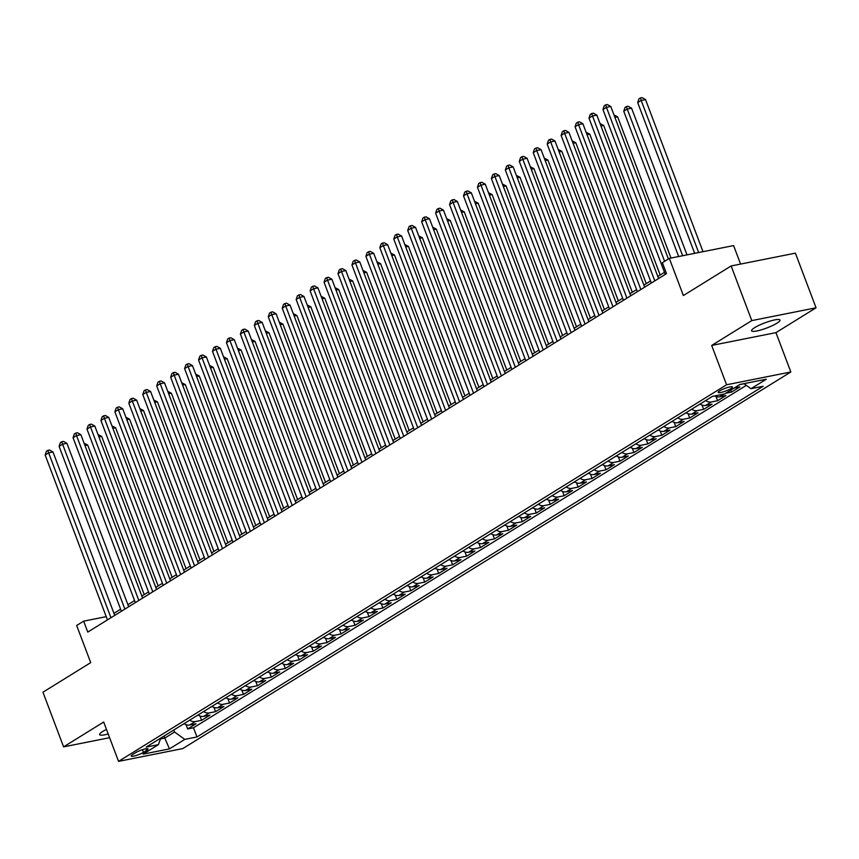 <?xml version="1.0" encoding="UTF-8"?>
<svg xmlns="http://www.w3.org/2000/svg" width="859" height="859" viewBox="0 0 859 859"><rect width="100%" height="100%" fill="white"/><g stroke="black" fill="none" stroke-linecap="round" stroke-linejoin="round"><path stroke-width="1.29" d="M754.674 327.644A15.204 2.738 159.3 0 0 751.571 330.812A15.204 2.738 159.3 0 0 761.525 329.781A15.204 2.738 159.3 0 0 776.901 323.22A15.204 2.738 159.3 0 0 780.015 320.063A15.204 2.738 159.3 0 0 770.061 321.094A15.204 2.738 159.3 0 0 754.674 327.644M106.484 729.42A15.204 2.738 159.3 0 0 102.747 731.449A15.204 2.738 159.3 0 0 99.633 734.606A15.204 2.738 159.3 0 0 108.202 733.973M719.745 390.824A7.602 1.374 159.3 0 0 718.199 392.402A7.602 1.374 159.3 0 0 723.171 391.887A7.602 1.374 159.3 0 0 730.869 388.612A7.602 1.374 159.3 0 0 732.416 387.033A7.602 1.374 159.3 0 0 727.444 387.549A7.602 1.374 159.3 0 0 719.745 390.824M740.587 264.078L733.597 245.588L669.333 258.387L662.364 262.704L666.498 273.634L87.768 632.084L83.645 621.154L76.666 625.481L90.71 662.633L42.95 692.214L63.598 746.858L109.608 737.698M816.05 307.801L795.402 253.158L731.138 265.957L751.786 320.6L711.692 345.436L726.564 384.778L790.828 371.979L775.956 332.637L816.05 307.801L751.786 320.6M726.564 384.778L118.553 761.375L182.817 748.576L790.828 371.979M184.094 723.632A9.503 6.872 58.2 0 0 189.699 725.028L196.045 723.761L187.681 728.947L186.049 724.652M189.667 720.175A9.503 6.872 58.2 0 0 195.283 721.571L201.618 720.304L199.997 716.019M201.618 720.304L209.993 715.128L203.647 716.385A9.503 6.872 58.2 0 1 198.032 714.989M211.98 706.356A9.503 6.872 58.2 0 0 217.595 707.752L223.931 706.485L215.566 711.671L213.945 707.376M225.928 697.712A9.503 6.872 58.2 0 0 231.543 699.119L237.879 697.852L229.514 703.038L227.893 698.743M239.876 689.079A9.503 6.872 58.2 0 0 245.481 690.475L251.827 689.219L243.462 694.394L241.83 690.099M253.813 680.446A9.503 6.872 58.2 0 0 259.429 681.842L265.764 680.575L257.399 685.761L255.778 681.466M267.761 671.802A9.503 6.872 58.2 0 0 273.377 673.198L279.712 671.942L271.347 677.117L269.726 672.822M281.709 663.169A9.503 6.872 58.2 0 0 287.325 664.565L293.66 663.298L285.295 668.485L283.674 664.19M295.646 654.526A9.503 6.872 58.2 0 0 301.262 655.922L307.608 654.665L299.233 659.852L297.611 655.557M309.594 645.893A9.503 6.872 58.2 0 0 315.21 647.289L321.545 646.022L313.181 651.208L311.559 646.913M323.542 637.26A9.503 6.872 58.2 0 0 329.158 638.656L335.493 637.389L327.129 642.575L325.507 638.28M337.49 628.616A9.503 6.872 58.2 0 0 343.095 630.012L349.441 628.756L341.077 633.931L339.445 629.636M351.428 619.983A9.503 6.872 58.2 0 0 357.043 621.379L363.389 620.112L355.014 625.298L353.393 621.003M365.376 611.34A9.503 6.872 58.2 0 0 370.991 612.735L377.326 611.479L368.962 616.655L367.341 612.37M379.324 602.707A9.503 6.872 58.2 0 0 384.939 604.102L391.274 602.835L382.91 608.022L381.289 603.727M393.272 594.063A9.503 6.872 58.2 0 0 398.877 595.47L405.223 594.203L396.847 599.389L395.226 595.094M407.209 585.43A9.503 6.872 58.2 0 0 412.825 586.826L419.16 585.57L410.795 590.745L409.174 586.45M421.157 576.797A9.503 6.872 58.2 0 0 426.773 578.193L433.108 576.926L424.743 582.112L423.122 577.817M435.105 568.153A9.503 6.872 58.2 0 0 440.721 569.549L447.056 568.293L438.691 573.468L437.07 569.173M449.042 559.52A9.503 6.872 58.2 0 0 454.658 560.916L461.004 559.649L452.629 564.835L451.007 560.54M462.99 550.877A9.503 6.872 58.2 0 0 468.606 552.273L474.941 551.016L466.577 556.202L464.955 551.908M476.938 542.244A9.503 6.872 58.2 0 0 482.554 543.64L488.889 542.373L480.525 547.559L478.903 543.264M490.886 533.611A9.503 6.872 58.2 0 0 496.491 535.007L502.837 533.74L494.473 538.926L492.841 534.631M504.824 524.967A9.503 6.872 58.2 0 0 510.439 526.363L516.785 525.107L508.41 530.282L506.789 525.987M518.772 516.334A9.503 6.872 58.2 0 0 524.387 517.73L530.722 516.463L522.358 521.649L520.737 517.354M532.72 507.69A9.503 6.872 58.2 0 0 538.335 509.086L544.67 507.83L536.306 513.006L534.685 508.711M546.668 499.058A9.503 6.872 58.2 0 0 552.273 500.453L558.618 499.186L550.243 504.373L548.622 500.078M560.605 490.414A9.503 6.872 58.2 0 0 566.221 491.82L572.556 490.553L564.191 495.74L562.57 491.445M574.553 481.781A9.503 6.872 58.2 0 0 580.169 483.177L586.504 481.92L578.139 487.096L576.518 482.801M588.501 473.148A9.503 6.872 58.2 0 0 594.106 474.544L600.452 473.277L592.087 478.463L590.466 474.168M602.438 464.504A9.503 6.872 58.2 0 0 608.054 465.9L614.4 464.644L606.024 469.819L604.403 465.524M616.386 455.871A9.503 6.872 58.2 0 0 622.002 457.267L628.337 456L619.973 461.186L618.351 456.891M630.334 447.228A9.503 6.872 58.2 0 0 635.95 448.623L642.285 447.367L633.921 452.543L632.299 448.258M644.282 438.595A9.503 6.872 58.2 0 0 649.887 439.991L656.233 438.724L647.869 443.91L646.236 439.615M658.219 429.962A9.503 6.872 58.2 0 0 663.835 431.358L670.181 430.091L661.806 435.277L660.184 430.982M672.168 421.318A9.503 6.872 58.2 0 0 677.783 422.714L684.118 421.458L675.754 426.633L674.132 422.338M686.116 412.685A9.503 6.872 58.2 0 0 691.731 414.081L698.066 412.814L689.702 418L688.08 413.705M700.064 404.041A9.503 6.872 58.2 0 0 705.668 405.437L712.014 404.181L703.639 409.356L702.018 405.061M714.828 395.913A9.503 6.872 58.2 0 0 719.617 396.804L725.952 395.537L717.587 400.724L715.966 396.428M734.123 388.053L739.9 386.904L731.535 392.091L730.794 390.115M143.464 752.366L146.535 750.465A7.366 1.331 159.3 0 0 148.038 748.941A7.366 1.331 159.3 0 0 143.217 749.435A7.366 1.331 159.3 0 0 135.765 752.613L132.694 754.513A7.366 1.331 159.3 0 0 131.191 756.049A7.366 1.331 159.3 0 0 136.012 755.544A7.366 1.331 159.3 0 0 143.464 752.366L142.444 749.682M164.026 736.056L164.788 738.074L174.56 732.029L184.803 739.384L196.969 736.968L763.136 386.292L750.981 388.708L766.314 379.206L739.921 384.467L724.577 393.97L712.422 396.386L146.245 747.072L158.41 744.646L160.773 738.074M184.803 739.384L169.47 748.887L143.066 754.148L158.41 744.646M187.681 728.947L193.49 727.788L746.321 385.369M744.044 383.737L739.696 384.596M731.535 392.091L725.758 393.239M717.587 400.724L711.252 401.991A9.503 6.872 -121.8 0 1 705.636 400.584M703.639 409.356L697.304 410.623A9.503 6.872 -121.8 0 1 691.688 409.228M689.702 418L683.356 419.256A9.503 6.872 -121.8 0 1 677.751 417.861M675.754 426.633L669.419 427.9A9.503 6.872 -121.8 0 1 663.803 426.504M661.806 435.277L655.471 436.533A9.503 6.872 -121.8 0 1 649.855 435.137M647.869 443.91L641.523 445.177A9.503 6.872 -121.8 0 1 635.907 443.781M633.921 452.543L627.575 453.81A9.503 6.872 -121.8 0 1 621.97 452.414M619.973 461.186L613.637 462.443A9.503 6.872 -121.8 0 1 608.022 461.047M606.024 469.819L599.689 471.086A9.503 6.872 -121.8 0 1 594.074 469.69M592.087 478.463L585.741 479.719A9.503 6.872 -121.8 0 1 580.126 478.323M578.139 487.096L571.804 488.363A9.503 6.872 -121.8 0 1 566.188 486.967M564.191 495.74L557.856 496.996A9.503 6.872 -121.8 0 1 552.24 495.6M550.243 504.373L543.908 505.64A9.503 6.872 -121.8 0 1 538.292 504.244M536.306 513.006L529.96 514.273A9.503 6.872 -121.8 0 1 524.355 512.877M522.358 521.649L516.023 522.906A9.503 6.872 -121.8 0 1 510.407 521.51M508.41 530.282L502.075 531.549A9.503 6.872 -121.8 0 1 496.459 530.153M494.473 538.926L488.127 540.182A9.503 6.872 -121.8 0 1 482.511 538.786M480.525 547.559L474.179 548.826A9.503 6.872 -121.8 0 1 468.574 547.43M466.577 556.202L460.241 557.459A9.503 6.872 -121.8 0 1 454.626 556.063M452.629 564.835L446.293 566.102A9.503 6.872 -121.8 0 1 440.678 564.696M438.691 573.468L432.345 574.735A9.503 6.872 -121.8 0 1 426.74 573.34M424.743 582.112L418.408 583.368A9.503 6.872 -121.8 0 1 412.792 581.972M410.795 590.745L404.46 592.012A9.503 6.872 -121.8 0 1 398.844 590.616M396.847 599.389L390.512 600.645A9.503 6.872 -121.8 0 1 384.896 599.249M382.91 608.022L376.564 609.289A9.503 6.872 -121.8 0 1 370.959 607.893M368.962 616.655L362.627 617.922A9.503 6.872 -121.8 0 1 357.011 616.526M355.014 625.298L348.679 626.555A9.503 6.872 -121.8 0 1 343.063 625.159M341.077 633.931L334.731 635.198A9.503 6.872 -121.8 0 1 329.115 633.802M327.129 642.575L320.783 643.831A9.503 6.872 -121.8 0 1 315.178 642.435M313.181 651.208L306.846 652.475A9.503 6.872 -121.8 0 1 301.23 651.079M299.233 659.852L292.898 661.108A9.503 6.872 -121.8 0 1 287.282 659.712M285.295 668.485L278.95 669.752A9.503 6.872 -121.8 0 1 273.345 668.345M271.347 677.117L265.012 678.385A9.503 6.872 -121.8 0 1 259.397 676.989M257.399 685.761L251.064 687.017A9.503 6.872 -121.8 0 1 245.449 685.622M243.462 694.394L237.116 695.661A9.503 6.872 -121.8 0 1 231.5 694.265M229.514 703.038L223.168 704.294A9.503 6.872 -121.8 0 1 217.563 702.898M215.566 711.671L209.231 712.938A9.503 6.872 -121.8 0 1 203.615 711.542M173.786 730.01L174.56 732.029M669.333 258.387L683.377 295.539L731.138 265.957M118.553 761.375L103.692 722.032L63.598 746.858M106.237 616.655L83.645 621.154M664.49 272.335L657.811 276.469M650.542 280.979L643.863 285.113M636.594 289.612L629.915 293.746M622.646 298.245L615.978 302.379M608.709 306.888L602.03 311.022M594.761 315.521L588.082 319.655M580.813 324.165L574.145 328.299M566.876 332.798L560.197 336.932M552.928 341.442L546.249 345.576M538.98 350.075L532.301 354.209M525.032 358.708L518.364 362.842M511.094 367.351L504.416 371.485M497.146 375.984L490.468 380.118M483.198 384.628L476.52 388.762M469.25 393.261L462.582 397.395M455.313 401.894L448.634 406.039M441.365 410.538L434.686 414.672M427.417 419.171L420.749 423.304M413.48 427.814L406.801 431.948M399.532 436.447L392.853 440.581M385.584 445.091L378.905 449.225M371.636 453.724L364.968 457.858M357.698 462.357L351.02 466.491M343.75 471L337.072 475.134M329.802 479.633L323.124 483.767M315.854 488.277L309.186 492.411M301.917 496.91L295.238 501.044M287.969 505.543L281.29 509.688M274.021 514.187L267.353 518.321M260.084 522.82L253.405 526.954M246.136 531.463L239.457 535.597M232.188 540.096L225.509 544.23M218.24 548.74L211.572 552.874M204.302 557.373L197.624 561.507M190.354 566.006L183.676 570.14M176.406 574.65L169.728 578.783M162.458 583.282L155.79 587.416M148.521 591.926L141.842 596.06M134.573 600.559L127.894 604.693M120.625 609.203L113.957 613.337M160.461 738.944L164.788 738.074L169.47 748.887M193.49 727.788L196.969 736.968M750.981 388.708L743.948 383.662M711.692 345.436L775.956 332.637M114.73 615.388L52.979 451.974L48.641 452.843L110.951 617.728M45.151 455.002L46.429 451.254L47.825 450.384L48.641 452.843L45.151 455.002L107.461 619.897M47.825 450.384L49.564 450.041L52.979 451.974M182.752 724.459L184.309 723.772M144.215 594.589L87.715 445.059L84.987 445.606M84.075 443.169L87.715 445.059M128.678 606.755L66.927 443.341L62.589 444.2L124.888 609.095M59.099 446.369L60.377 442.61L61.773 441.751L62.589 444.2L59.099 446.369L121.409 611.254M61.773 441.751L63.502 441.408L66.927 443.341M142.615 598.111L80.875 434.697L76.526 435.567L138.836 600.462M73.047 437.725L74.314 433.978L75.71 433.119L76.526 435.567L73.047 437.725L135.346 602.621M75.71 433.119L77.45 432.764L80.875 434.697M156.563 589.478L94.812 426.064L90.474 426.934L152.784 591.819M86.984 429.092L88.262 425.345L89.658 424.475L90.474 426.934L86.984 429.092L149.294 593.977M89.658 424.475L91.398 424.131L94.812 426.064M170.512 580.845L108.76 417.431L104.422 418.29L166.732 583.186M100.933 420.448L102.21 416.701L103.606 415.842L104.422 418.29L100.933 420.448L163.242 585.344M103.606 415.842L105.335 415.488L108.76 417.431M196.69 715.826L198.257 715.139M158.163 585.945L101.663 436.426L98.935 436.963M98.012 434.536L101.663 436.426M210.638 707.182L212.205 706.495M172.111 577.312L115.611 427.782L112.883 428.33M111.96 425.892L115.611 427.782M224.586 698.55L226.142 697.862M186.059 568.669L129.548 419.149L126.821 419.686M125.908 417.259L129.548 419.149M238.534 689.917L240.09 689.229M199.997 560.036L143.496 410.505L140.769 411.053M139.856 408.616L143.496 410.505M184.46 572.201L122.708 408.787L118.359 409.657L180.669 574.542M114.881 411.815L116.158 408.068L117.543 407.198L118.359 409.657L114.881 411.815L177.19 576.7M117.543 407.198L119.283 406.855L122.708 408.787M252.471 681.273L254.039 680.586M213.945 551.403L157.444 401.872L154.717 402.409M153.793 399.983L157.444 401.872M198.397 563.568L136.656 400.154L132.307 401.013L194.617 565.909M128.829 403.172L130.096 399.424L131.491 398.565L132.307 401.013L128.829 403.172L191.127 568.067M131.491 398.565L133.231 398.222L136.656 400.154M266.419 672.64L267.987 671.953M227.893 542.759L171.392 393.229L168.665 393.776M167.741 391.339L171.392 393.229M212.345 554.925L150.593 391.511L146.255 392.38L208.565 557.276M142.766 394.539L144.044 390.791L145.439 389.922L146.255 392.38L142.766 394.539L205.076 559.434M145.439 389.922L147.179 389.578L150.593 391.511M280.367 663.996L281.924 663.309M241.83 534.126L185.329 384.596L182.602 385.143M181.689 382.706L185.329 384.596M226.293 546.292L164.541 382.878L160.203 383.737L222.502 548.633M156.714 385.906L157.992 382.148L159.387 381.289L160.203 383.737L156.714 385.906L219.024 550.791M159.387 381.289L161.116 380.945L164.541 382.878M294.304 655.363L295.872 654.676M255.778 525.483L199.277 375.963L196.55 376.5M195.627 374.073L199.277 375.963M240.241 537.648L178.489 374.245L174.141 375.104L236.45 540M170.662 377.262L171.929 373.515L173.325 372.656L174.141 375.104L170.662 377.262L232.961 542.158M173.325 372.656L175.064 372.301L178.489 374.245M308.252 646.72L309.82 646.032M269.726 516.85L213.225 367.319L210.498 367.867M209.575 365.429L213.225 367.319M254.178 529.015L192.437 365.601L188.089 366.471L250.398 531.356M184.599 368.629L185.877 364.882L187.273 364.012L188.089 366.471L184.599 368.629L246.909 533.514M187.273 364.012L189.012 363.668L192.437 365.601M322.2 638.087L323.768 637.399M283.674 508.206L227.173 358.686L224.446 359.223M223.523 356.796L227.173 358.686M268.126 520.382L206.375 356.968L202.037 357.827L264.347 522.723M198.547 359.985L199.825 356.238L201.221 355.379L202.037 357.827L198.547 359.985L260.857 524.881M201.221 355.379L202.96 355.035L206.375 356.968M336.148 629.454L337.705 628.767M297.611 499.573L241.111 350.043L238.383 350.59M237.471 348.153L241.111 350.043M282.074 511.739L220.323 348.324L215.985 349.194L278.284 514.079M212.495 351.352L213.773 347.605L215.158 346.735L215.985 349.194L212.495 351.352L274.805 516.248M215.158 346.735L216.898 346.392L220.323 348.324M350.085 620.81L351.653 620.123M311.559 490.94L255.059 341.41L252.331 341.957M251.408 339.52L255.059 341.41M364.033 612.177L365.601 611.49M325.507 482.296L269.007 332.766L266.279 333.313M265.356 330.887L269.007 332.766M377.981 603.533L379.538 602.846M339.455 473.663L282.944 324.133L280.217 324.681M279.304 322.243L282.944 324.133M296.011 503.106L234.271 339.692L229.922 340.551L292.232 505.446M226.443 342.709L227.71 338.961L229.106 338.102L229.922 340.551L226.443 342.709L288.742 507.605M229.106 338.102L230.846 337.759L234.271 339.692M309.959 494.462L248.208 331.048L243.87 331.918L306.18 496.813M240.38 334.076L241.658 330.328L243.054 329.459L243.87 331.918L240.38 334.076L302.69 498.972M243.054 329.459L244.794 329.115L248.208 331.048M323.907 485.829L262.156 322.415L257.818 323.285L320.128 488.17M254.328 325.443L255.606 321.696L257.002 320.826L257.818 323.285L254.328 325.443L316.638 490.328M257.002 320.826L258.731 320.482L262.156 322.415M391.929 594.9L393.486 594.213M353.393 465.02L296.892 315.5L294.165 316.037M293.252 313.61L296.892 315.5M337.855 477.196L276.104 313.782L271.755 314.641L334.065 479.537M268.276 316.799L269.554 313.052L270.939 312.193L271.755 314.641L268.276 316.799L330.586 481.695M270.939 312.193L272.679 311.838L276.104 313.782M405.867 586.257L407.434 585.58M367.341 456.387L310.84 306.856L308.113 307.404M307.189 304.966L310.84 306.856M351.793 468.552L290.052 305.138L285.703 306.008L348.013 470.893M282.224 308.166L283.491 304.419L284.887 303.549L285.703 306.008L282.224 308.166L344.523 473.051M284.887 303.549L286.627 303.206L290.052 305.138M419.815 577.624L421.382 576.937M381.289 447.754L324.788 298.223L322.061 298.76M321.137 296.334L324.788 298.223M365.741 459.919L303.989 296.505L299.651 297.364L361.961 462.26M296.162 299.523L297.439 295.775L298.835 294.916L299.651 297.364L296.162 299.523L358.471 464.418M298.835 294.916L300.575 294.573L303.989 296.505M433.763 568.991L435.32 568.304M395.226 439.11L338.725 289.58L335.998 290.127M335.085 287.69L338.725 289.58M379.689 451.276L317.937 287.862L313.599 288.731L375.898 453.616M310.11 290.89L311.387 287.142L312.783 286.272L313.599 288.731L310.11 290.89L372.419 455.785M312.783 286.272L314.512 285.929L317.937 287.862M447.7 560.347L449.268 559.66M409.174 430.477L352.673 280.947L349.946 281.494M349.022 279.057L352.673 280.947M393.637 442.643L331.885 279.229L327.537 280.088L389.846 444.983M324.058 282.257L325.325 278.499L326.721 277.64L327.537 280.088L324.058 282.257L386.357 447.142M326.721 277.64L328.46 277.296L331.885 279.229M461.648 551.714L463.216 551.027M423.122 421.833L366.621 272.314L363.894 272.851M362.97 270.424L366.621 272.314M407.574 433.999L345.823 270.585L341.485 271.455L403.794 436.351M337.995 273.613L339.273 269.866L340.669 269.007L341.485 271.455L337.995 273.613L400.305 438.509M340.669 269.007L342.408 268.652L345.823 270.585M475.596 543.071L477.164 542.383M437.07 413.2L380.569 263.67L377.842 264.218M376.918 261.78L380.569 263.67M421.522 425.366L359.771 261.952L355.433 262.822L417.742 427.707M351.943 264.98L353.221 261.233L354.617 260.363L355.433 262.822L351.943 264.98L414.253 429.865M354.617 260.363L356.345 260.019L359.771 261.952M489.544 534.438L491.101 533.75M451.007 404.557L394.506 255.037L391.779 255.574M390.866 253.147L394.506 255.037M435.47 416.733L373.719 253.319L369.381 254.178L431.68 419.074M365.891 256.336L367.169 252.589L368.554 251.73L369.381 254.178L365.891 256.336L428.201 421.232M368.554 251.73L370.293 251.386L373.719 253.319M449.407 408.089L387.667 244.675L383.318 245.545L445.628 410.43M379.839 247.703L381.106 243.956L382.502 243.086L383.318 245.545L379.839 247.703L442.138 412.599M382.502 243.086L384.241 242.743L387.667 244.675M463.355 399.456L401.604 236.042L397.266 236.901L459.576 401.797M393.776 239.06L395.054 235.312L396.45 234.453L397.266 236.901L393.776 239.06L456.086 403.955M396.45 234.453L398.189 234.11L401.604 236.042M503.481 525.805L505.049 525.117M464.955 395.924L408.454 246.393L405.727 246.941M404.804 244.504L408.454 246.393M517.429 517.161L518.997 516.474M478.903 387.291L422.403 237.76L419.675 238.297M418.752 235.871L422.403 237.76M531.377 508.528L532.934 507.841M492.851 378.647L436.34 229.117L433.612 229.664M432.7 227.227L436.34 229.117M477.303 390.813L415.552 227.399L411.214 228.269L473.524 393.164M407.724 230.427L409.002 226.679L410.398 225.81L411.214 228.269L407.724 230.427L470.034 395.323M410.398 225.81L412.127 225.466L415.552 227.399M545.325 499.884L546.882 499.197M506.789 370.014L450.288 220.484L447.56 221.031M446.648 218.594L450.288 220.484M491.251 382.18L429.5 218.766L425.151 219.636L487.461 384.521M421.672 221.794L422.95 218.036L424.335 217.177L425.151 219.636L421.672 221.794L483.982 386.679M424.335 217.177L426.075 216.833L429.5 218.766M559.263 491.251L560.83 490.564M520.737 361.371L464.236 211.851L461.508 212.388M460.585 209.961L464.236 211.851M505.189 373.536L443.448 210.133L439.099 210.992L501.409 375.888M435.62 213.15L436.887 209.403L438.283 208.544L439.099 210.992L435.62 213.15L497.919 378.046M438.283 208.544L440.023 208.189L443.448 210.133M573.211 482.608L574.778 481.92M534.685 352.738L478.184 203.207L475.457 203.755M474.533 201.317L478.184 203.207M519.137 364.903L457.385 201.489L453.047 202.359L515.357 367.244M449.558 204.517L450.835 200.77L452.231 199.9L453.047 202.359L449.558 204.517L511.867 369.402M452.231 199.9L453.971 199.556L457.385 201.489M587.159 473.975L588.716 473.288M548.622 344.094L492.121 194.574L489.394 195.111M488.481 192.684L492.121 194.574M533.085 356.27L471.333 192.856L466.995 193.715L529.294 358.611M463.506 195.873L464.783 192.126L466.179 191.267L466.995 193.715L463.506 195.873L525.815 360.769M466.179 191.267L467.908 190.923L471.333 192.856M547.033 347.627L485.281 184.213L480.933 185.082L543.242 349.967M477.454 187.241L478.721 183.493L480.117 182.623L480.933 185.082L477.454 187.241L539.753 352.136M480.117 182.623L481.856 182.28L485.281 184.213M560.97 338.994L499.219 175.58L494.881 176.439L557.19 341.334M491.391 178.608L492.669 174.849L494.065 173.99L494.881 176.439L491.391 178.608L553.701 343.493M494.065 173.99L495.804 173.647L499.219 175.58M601.096 465.342L602.664 464.655M562.57 335.461L506.069 185.931L503.342 186.478M502.418 184.041L506.069 185.931M615.044 456.698L616.612 456.011M576.518 326.828L520.017 177.298L517.29 177.845M516.366 175.408L520.017 177.298M628.992 448.065L630.549 447.378M590.466 318.184L533.965 168.665L531.227 169.202M530.314 166.775L533.965 168.665M574.918 330.35L513.167 166.936L508.829 167.806L571.138 332.701M505.339 169.964L506.617 166.216L508.013 165.357L508.829 167.806L505.339 169.964L567.649 334.86M508.013 165.357L509.741 165.003L513.167 166.936M642.94 439.421L644.497 438.734M604.403 309.551L547.902 160.021L545.175 160.569M544.262 158.131L547.902 160.021M588.866 321.717L527.115 158.303L522.777 159.173L585.076 324.058M519.287 161.331L520.565 157.584L521.95 156.714L522.777 159.173L519.287 161.331L581.597 326.216M521.95 156.714L523.689 156.37L527.115 158.303M656.877 430.788L658.445 430.101M618.351 300.908L561.85 151.388L559.123 151.925M558.2 149.498L561.85 151.388M602.803 313.084L541.063 149.67L536.714 150.529L599.024 315.425M533.235 152.687L534.502 148.94L535.898 148.081L536.714 150.529L533.235 152.687L595.534 317.583M535.898 148.081L537.637 147.727L541.063 149.67M670.825 422.156L672.393 421.468M632.299 292.275L575.798 142.744L573.071 143.292M572.148 140.855L575.798 142.744M616.751 304.44L555 141.026L550.662 141.896L612.972 306.781M547.172 144.054L548.45 140.307L549.846 139.437L550.662 141.896L547.172 144.054L609.482 308.939M549.846 139.437L551.585 139.094L555 141.026M684.773 413.512L686.33 412.825M646.247 283.642L589.736 134.111L587.008 134.648M586.096 132.222L589.736 134.111M630.699 295.807L568.948 132.393L564.61 133.252L626.92 298.148M561.12 135.411L562.398 131.663L563.794 130.804L564.61 133.252L561.12 135.411L623.43 300.306M563.794 130.804L565.523 130.461L568.948 132.393M698.711 404.879L700.278 404.192M660.184 274.998L603.684 125.468L600.956 126.015M600.044 123.578L603.684 125.468M644.647 287.164L582.896 123.75L578.547 124.619L640.857 289.515M575.068 126.778L576.335 123.03L577.731 122.161L578.547 124.619L575.068 126.778L637.378 291.673M577.731 122.161L579.471 121.817L582.896 123.75M670.997 258.054L617.632 116.835L614.904 117.382M613.981 114.945L617.632 116.835M658.585 278.531L596.844 115.117L592.495 115.976L654.805 280.872M589.006 118.145L590.283 114.387L591.679 113.528L592.495 115.976L589.006 118.145L651.315 283.03M591.679 113.528L593.419 113.184L596.844 115.117M686.996 254.865L631.58 108.202L627.231 109.061L623.752 111.219L678.653 256.53M682.658 255.735L627.231 109.061L626.415 106.613L628.154 106.258L631.58 108.202M623.752 111.219L625.019 107.472L626.415 106.613M668.399 258.967L610.781 106.484L606.443 107.343L664.619 261.308M602.954 109.501L604.231 105.754L605.627 104.895L606.443 107.343L602.954 109.501L665.263 274.397M605.627 104.895L607.367 104.54L610.781 106.484M703.006 251.676L645.517 99.558L641.179 100.428L637.689 102.586L694.663 253.341M698.657 252.546L641.179 100.428L640.363 97.969L642.102 97.625L645.517 99.558M637.689 102.586L638.967 98.839L640.363 97.969M195.283 721.571L189.699 725.028M724.019 394.077L719.617 396.804M711.252 401.991L705.668 405.437M697.304 410.623L691.731 414.081M683.356 419.256L677.783 422.714M669.419 427.9L663.835 431.358M655.471 436.533L649.887 439.991M641.523 445.177L635.95 448.623M627.575 453.81L622.002 457.267M613.637 462.443L608.054 465.9M599.689 471.086L594.106 474.544M585.741 479.719L580.169 483.177M571.804 488.363L566.221 491.82M557.856 496.996L552.273 500.453M543.908 505.64L538.335 509.086M529.96 514.273L524.387 517.73M516.023 522.906L510.439 526.363M502.075 531.549L496.491 535.007M488.127 540.182L482.554 543.64M474.179 548.826L468.606 552.273M460.241 557.459L454.658 560.916M446.293 566.102L440.721 569.549M432.345 574.735L426.773 578.193M418.408 583.368L412.825 586.826M404.46 592.012L398.877 595.47M390.512 600.645L384.939 604.102M376.564 609.289L370.991 612.735M362.627 617.922L357.043 621.379M348.679 626.555L343.095 630.012M334.731 635.198L329.158 638.656M320.783 643.831L315.21 647.289M306.846 652.475L301.262 655.922M292.898 661.108L287.325 664.565M278.95 669.752L273.377 673.198M265.012 678.385L259.429 681.842M251.064 687.017L245.481 690.475M237.116 695.661L231.543 699.119M223.168 704.294L217.595 707.752M209.231 712.938L203.647 716.385M145.89 748.79L146.535 750.465"/></g></svg>
